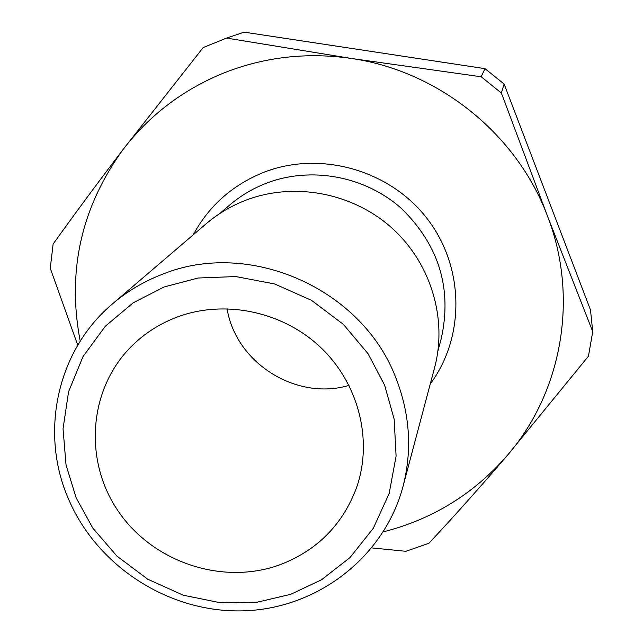 <?xml version="1.0" encoding="UTF-8"?>
<svg xmlns="http://www.w3.org/2000/svg" width="643" height="643" viewBox="0 0 643 643"><rect width="100%" height="100%" fill="white"/><g stroke="black" fill="none" stroke-linecap="round" stroke-linejoin="round"><path stroke-width="0.96" d="M76.155 497.835L92.817 528.112L116.905 556.082L147.657 579.174L183.151 595.169L220.678 602.829L257.337 602.169L290.716 594.333L321.54 579.769L350.001 557.553L373.35 528.2L389.168 493.478L396.096 456.104L394.159 419.123L384.618 385.173L368.005 353.634L343.394 324.41L311.574 300.369L274.69 283.973L235.78 276.562L198.06 278.017L164.118 286.963L133.238 302.781L105.299 326.25L83.019 356.56L68.592 391.683L63.038 428.809L66.044 464.985L76.155 497.835M349.036 385.398C296.343 401.087 235.756 362.974 227.083 308.68M77.755 345.195L50.275 268.284L53.12 244.043C74.339 214.392 97.776 182.733 123.424 149.047L203.204 47.534L226.601 38.082L244.195 32.15L485.007 68.656L504.112 84.024L501.379 93.026L547.402 215.863L592.725 331.635L588.433 356.238L507.206 455.565C479.823 487.539 453.717 516.771 428.905 543.271L405.878 551.3L371.879 547.924M80.222 341.168C66.84 271.177 81.235 207.134 123.424 149.047C149.658 114.984 183.062 89.65 223.635 73.037C264.482 56.897 307.073 52.043 351.408 58.465L481.173 76.766L485.007 68.656M278.716 565.213C221.554 585.427 152.479 561.918 118.071 510.952C83.381 460.195 88.605 388.838 131.654 346.143C144.474 333.46 159.448 323.831 176.592 317.264C224.222 299.172 282.599 311.26 320.728 347.493C358.866 383.734 373.053 440.439 356.568 487.643C342.43 525.259 316.477 551.115 278.716 565.213M403.016 486.446L434.62 367.555C447.697 318.398 430.601 262.312 391.145 227.341C351.657 192.41 293.296 181.8 245.304 200.415C230.853 206.057 217.792 213.854 206.122 223.796L112.621 303.761C127.258 291.279 143.702 281.513 161.94 274.465C249.146 238.497 362.781 288.755 396.184 378.735C410.009 414.542 412.284 450.446 403.016 486.446C384.088 557.69 316.718 608.857 243.207 610.85C169.648 613.02 97.575 566.917 68.688 499.442C39.368 433.173 56.737 350.572 112.621 303.761M504.112 84.024L590.491 309.926L592.725 331.635M226.601 38.082L351.408 58.465C438.566 71.035 516.819 134.057 547.402 215.863C579.166 297.347 562.135 392.214 507.206 455.565C473.762 493.904 432.466 519.335 383.324 531.849M481.173 76.766L501.379 93.026M193.221 234.832C208.991 205.832 232.428 185.023 263.542 172.404C319.571 150.358 388.959 169.543 426.622 217.961C464.503 266.242 465.492 336.546 430.263 383.951M219.737 213.572L229.342 205.318C240.249 195.97 252.466 188.656 265.977 183.368C310.577 166.031 364.702 175.869 401.256 208.308C438.976 245.128 452.302 288.562 441.235 338.62L437.947 350.853"/></g></svg>
